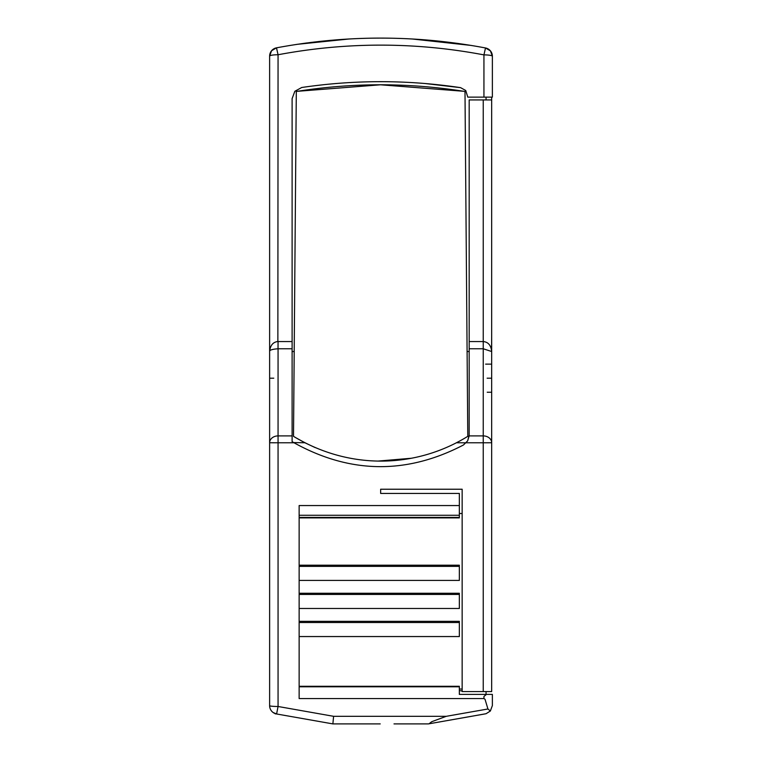 <?xml version="1.0" encoding="UTF-8"?>
<svg xmlns="http://www.w3.org/2000/svg" width="762" height="762" viewBox="0 0 762 762"><rect width="100%" height="100%" fill="white"/><g stroke="black" fill="none" stroke-linecap="round" stroke-linejoin="round"><path stroke-width="1.14" d="M269.624 617.096L269.624 631.146M269.624 645.204L269.624 659.254M269.624 673.303L269.624 687.362M292.113 341.557L278.063 341.557L278.025 348.767C272.167 349.196 269.367 350.11 269.624 351.53C270.224 345.434 272.967 342.09 277.863 341.509L278.063 54.75C346.748 41.881 415.376 41.92 483.937 54.883L485.508 47.968L490.433 50.873L492.376 56.255L492.376 97.126L467.782 97.126L465.734 90.497L460.6 87.659C407.66 79.734 354.701 79.686 301.733 87.497L294.846 91.278L292.113 98.622L292.113 441.617L294.027 442.779L278.063 442.779L278.063 706.488L276.596 713.975L332.87 723.9L333.604 716.318L278.063 706.488A8.43 0.819 180 0 1 269.624 705.669L269.624 56.121L271.567 50.74L276.501 47.835L278.063 54.75A8.43 1.372 180 0 0 269.624 56.121L269.624 69.018M269.624 434.407L269.624 448.456M491.671 687.362L491.671 673.303M269.624 378.19L273.768 378.19M491.671 321.974L491.671 307.924M491.585 350.082L491.671 336.032M491.671 293.875L491.671 279.816M491.671 659.254L491.671 645.204M491.671 631.146L491.671 617.096M491.671 153.343L491.671 167.392M491.671 97.126L491.671 351.53C491.042 345.338 488.223 342.014 483.241 341.557L483.241 99.936L491.671 99.936M380.648 489.233L462.153 489.233L462.153 691.572L491.671 691.572L491.671 351.53L483.241 348.767L469.182 348.767L469.182 99.936L483.241 99.936M275.253 713.851L276.015 713.851L275.253 713.851M486.051 691.572L486.051 694.392M486.051 713.718L490.357 711.022L487.937 708.984L446.237 716.318L431.702 721.719L429.035 723.795L486.051 713.718M269.624 701.411L269.624 705.669A8.43 8.43 0 0 0 276.596 713.975L273.101 712.489M271.824 711.346L271.605 711.089A8.43 8.43 0 0 0 276.596 713.975L332.87 723.9L379.943 723.9M385.467 38.119L381.352 38.1M486.051 99.936L486.051 97.126L483.937 97.126L483.937 54.883A8.43 1.372 180 0 1 492.376 56.255A8.43 8.43 0 0 0 485.508 47.968C415.833 34.861 346.158 34.823 276.501 47.835L278.254 47.511M487.937 708.984L485.023 699.287L483.937 698.554L299.142 698.554L299.142 505.549L459.343 505.549L459.343 493.424L380.648 493.424L380.648 489.223L462.153 489.223M294.027 442.779C350.101 473.85 406.584 474.583 463.458 444.989L467.649 440.865L469.163 435.902L469.182 348.767M396.469 38.329A562.127 562.127 0 0 0 379.943 38.1L379.943 38.1A562.127 562.127 0 0 0 336.461 39.843M491.671 392.24L487.242 392.24M491.671 378.19L487.128 378.19M491.671 364.141L485.632 364.141M441.722 41.434A562.127 562.127 0 0 0 397.84 38.367M459.343 690.629L462.153 690.963M299.142 686.8L459.343 686.8L459.343 694.392L486.47 694.392L483.937 696.439L483.937 698.554M490.357 711.022L492.376 705.545L492.376 694.392L486.47 694.392M394.002 723.9L428.425 723.9L484.699 713.975L429.035 723.795M384.134 38.11L379.943 38.1M459.343 505.549L459.343 515.274L299.142 515.274M299.142 517.884L459.343 517.884L459.343 515.274M458.162 441.846L456.428 442.751L466.211 442.817M295.313 437.436L304.876 442.751L293.713 442.589M312.82 85.973L323.202 84.753M424.672 83.477L460.6 87.659M288.341 45.73L297.618 44.263M301.333 43.729L311.82 42.329M318.707 41.519L330.546 40.329M429.682 40.234L456.533 43.243M457.429 43.367L469.373 45.148M471.173 45.434L412.261 38.995M349.044 38.995L297.199 44.329M463.629 91.269L380.543 84.792L297.494 91.297M467.096 351.53L464.991 91.488C408.765 82.572 352.53 82.572 296.304 91.488L293.513 436.34C350.758 470.935 417.062 467.744 467.782 436.34L467.096 351.53L469.182 351.53M292.113 351.53L294.199 351.53M469.182 341.557L483.241 341.557L483.241 435.902L469.163 435.902M462.153 689.058L459.343 689.058M459.343 686.8L459.343 686.286L299.142 686.486M485.508 47.968C415.833 34.861 346.158 34.823 276.492 47.835L276.501 47.835A8.43 8.43 0 0 0 269.624 56.121L271.567 50.74L276.501 47.835L272.891 49.463M380.219 723.9L332.87 723.9M299.142 608.486L459.343 608.486L459.343 593.274L299.142 593.274M459.343 593.274L459.343 607.304M299.142 636.556L459.343 636.556L459.343 621.344L299.142 621.344M299.142 622.516L459.343 622.516L459.343 635.375M459.343 565.204L459.343 566.385L459.343 565.204L299.142 565.204M462.153 513.512L459.343 513.512M459.343 594.446L299.142 594.446M299.142 566.385L459.343 566.385L459.343 580.415L299.142 580.415M469.182 435.197L467.649 440.865M304.876 442.751L315.211 447.618M378.257 461.058L410.966 458.286M391.611 84.896A534.067 534.067 0 0 0 298.38 91.164M389.306 460.848A165.83 165.83 0 0 0 404.546 459.343M269.624 705.669A8.43 8.43 0 0 0 271.605 711.089M292.113 435.902L278.063 435.902L278.063 442.779L269.624 442.751A8.43 6.848 180 0 1 278.063 435.902L278.063 348.767L292.113 348.767M333.604 716.318L446.237 716.318M483.241 691.572L483.241 442.779L466.249 442.779M491.671 442.751A8.43 6.848 180 0 0 483.241 435.902L483.241 442.779L491.671 442.751M459.343 517.427L299.142 517.427M306.772 42.967L301.238 43.739M297.713 44.253L288.569 45.691M278.482 47.463L276.473 47.844M271.939 50.321L270.71 51.987M299.142 686.286L459.343 686.286"/></g></svg>
